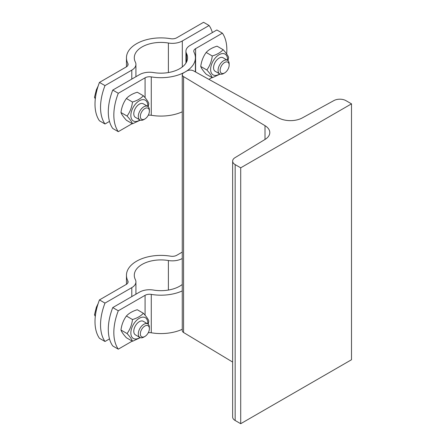 <?xml version="1.0" encoding="UTF-8"?>
<svg xmlns="http://www.w3.org/2000/svg" width="446" height="446" viewBox="0 0 446 446"><rect width="100%" height="100%" fill="white"/><g stroke="black" fill="none" stroke-linecap="round" stroke-linejoin="round"><path stroke-width="0.67" d="M193.542 70.864L278.516 117.878A17.238 9.951 0 0 0 302.316 117.906L333.931 100.562A8.619 4.973 180 0 1 345.962 100.651L351.504 103.851L240.706 167.819L235.159 164.619A8.619 4.973 180 0 1 232.639 161.101A8.619 4.973 180 0 1 235.009 157.672L265.058 139.42A17.238 9.951 0 0 0 269.797 132.562A17.238 9.951 0 0 0 265.008 125.677L183.574 76.623A4.7 2.715 180 0 1 182.263 74.744A4.7 2.715 180 0 1 183.64 72.826L186.969 70.903A4.7 2.715 180 0 1 193.542 70.864M240.706 167.819L240.706 423.7L351.504 359.732L351.504 103.851M240.706 423.7L235.159 420.5A8.619 4.973 180 0 1 232.639 416.982L232.639 161.101M232.639 362.063L183.574 332.504A4.7 2.715 180 0 1 182.263 330.625L182.263 74.744M112.749 307.584L118.29 310.778A47.008 27.139 120 0 0 118.29 349.162L112.749 345.962A47.008 27.139 -60 0 1 112.749 307.584L139.548 292.113A14.105 8.139 180 0 1 153.469 290.056A26.637 15.381 0 0 0 182.263 284.498M182.263 290.92A34.47 19.903 180 0 1 151.272 294.399A6.266 3.618 0 0 0 145.084 295.313L118.29 310.778M148.278 332.705A6.266 3.618 180 0 1 151.272 332.777A34.47 19.903 0 0 0 182.263 329.304M118.29 349.162L132.222 341.118M127.06 333.547C130.009 329.527 131.821 324.855 132.501 319.531C137.256 318.093 140.88 315.997 143.372 313.254L137.279 309.736C132.523 311.174 128.9 313.265 126.408 316.013C123.458 320.027 121.646 324.699 120.966 330.023C121.646 331.952 123.458 334.528 126.408 337.761L132.501 341.279C131.821 339.356 130.009 336.775 127.06 333.547L120.966 330.023M147.777 323.902A11.986 6.919 120 0 0 139.631 318.104A11.986 6.919 120 0 0 130.845 332.961A11.986 6.919 120 0 0 139.944 337.471M140.317 337.644L132.501 341.279M143.372 313.254C146.321 316.482 148.133 319.063 148.813 320.986L148.217 324.225M149.382 328.652L149.382 327.476A7.833 4.521 120 0 0 147.76 323.891L143.238 321.282A7.833 4.521 120 0 0 137.201 323.378A7.833 4.521 120 0 0 133.783 331.267A7.833 4.521 120 0 0 135.406 334.851L139.927 337.46A7.833 4.521 120 0 0 143.841 337.07L144.861 336.485A6.395 3.691 -60 0 1 140.339 333.876A6.395 3.691 -60 0 1 144.861 326.043A6.395 3.691 -60 0 1 149.382 328.652A6.395 3.691 -60 0 1 144.861 336.485M132.501 319.531L126.408 316.013M147.76 323.891A7.833 4.521 120 0 0 139.927 328.412A7.833 4.521 120 0 0 139.927 337.46M182.263 258.496A14.105 8.139 180 0 1 168.387 260.525A26.637 15.381 0 0 0 134.291 275.288A26.637 15.381 0 0 0 135.355 279.597A14.105 8.139 180 0 1 135.918 281.878A14.105 8.139 180 0 1 131.787 287.637L104.994 303.107A47.008 27.139 120 0 0 104.994 341.485L109.504 338.888M104.994 341.485L99.458 338.291A47.008 27.139 -60 0 1 99.458 299.907L126.251 284.436A6.266 3.618 0 0 0 128.086 281.878A6.266 3.618 0 0 0 127.835 280.863A34.47 19.903 180 0 1 126.458 275.288A34.47 19.903 180 0 1 170.584 256.182A6.266 3.618 0 0 0 176.772 255.268L182.263 252.096M99.458 299.907L104.994 303.107M98.165 303.503L96.375 307.249L94.496 314.742L95.293 316.42M95.433 315.283L94.496 314.742M194.021 52.215A34.47 19.903 180 0 1 195.398 57.79A34.47 19.903 180 0 1 185.302 71.862A34.47 19.903 180 0 1 151.272 76.896A6.266 3.618 0 0 0 145.084 77.81L118.29 93.281A47.008 27.139 120 0 0 118.29 131.665L112.749 128.465A47.008 27.139 -60 0 1 112.749 90.081L139.548 74.616A14.105 8.139 180 0 1 153.469 72.553A26.637 15.381 0 0 0 187.565 57.79A26.637 15.381 0 0 0 186.5 53.481A14.105 8.139 180 0 1 185.937 51.201A14.105 8.139 180 0 1 190.068 45.447L216.862 29.977L222.398 33.177L195.604 48.642A6.266 3.618 0 0 0 193.77 51.201A6.266 3.618 0 0 0 194.021 52.215M112.749 90.081L118.29 93.281M226.663 53.983A47.008 27.139 120 0 0 222.398 33.177M208.89 79.355L212.001 77.565M148.278 115.207A6.266 3.618 180 0 1 151.272 115.28A34.47 19.903 0 0 0 182.263 111.807M118.29 131.665L132.222 123.62M206.838 69.989C209.782 65.969 211.594 61.297 212.274 55.973C217.035 54.535 220.659 52.438 223.151 49.696L217.057 46.178C212.296 47.616 208.672 49.707 206.18 52.455C203.237 56.469 201.425 61.141 200.745 66.471C201.425 68.394 203.237 70.97 206.18 74.203L212.274 77.721C211.594 75.798 209.782 73.222 206.838 69.989L200.745 66.471M227.549 60.344A11.986 6.919 120 0 0 219.41 54.546A11.986 6.919 120 0 0 210.624 69.403A11.986 6.919 120 0 0 219.716 73.913M220.095 74.086L212.274 77.721M223.151 49.696C226.094 52.929 227.906 55.505 228.586 57.428L227.995 60.667M229.16 65.094L229.16 63.917A7.833 4.521 120 0 0 227.532 60.333L223.017 57.724A7.833 4.521 120 0 0 216.979 59.82A7.833 4.521 120 0 0 213.556 67.708A7.833 4.521 120 0 0 215.178 71.293L219.7 73.902A7.833 4.521 120 0 0 223.619 73.518L224.639 72.927A6.395 3.691 -60 0 1 220.118 70.317A6.395 3.691 -60 0 1 224.639 62.485A6.395 3.691 -60 0 1 229.16 65.094A6.395 3.691 -60 0 1 224.639 72.927M212.274 55.973L206.18 52.455M127.06 116.044C130.009 112.03 131.821 107.358 132.501 102.028C137.256 100.59 140.88 98.499 143.372 95.751L137.279 92.233C132.523 93.671 128.9 95.767 126.408 98.51C123.458 102.53 121.646 107.202 120.966 112.526C121.646 114.449 123.458 117.03 126.408 120.264L132.501 123.782C131.821 121.858 130.009 119.277 127.06 116.044L120.966 112.526M149.382 111.154L149.382 109.978A7.833 4.521 120 0 0 147.76 106.393A11.986 6.919 120 0 0 139.631 100.606A11.986 6.919 120 0 0 130.845 115.458A11.986 6.919 120 0 0 139.944 119.968A7.833 4.521 120 0 0 143.841 119.573L144.861 118.982A6.395 3.691 -60 0 1 140.339 116.373A6.395 3.691 -60 0 1 144.861 108.545A6.395 3.691 -60 0 1 149.382 111.154A6.395 3.691 -60 0 1 144.861 118.982M140.317 120.147L132.501 123.782M143.372 95.751C146.321 98.984 148.133 101.565 148.813 103.489L148.217 106.728M133.783 113.763A7.833 4.521 120 0 0 135.406 117.348L139.927 119.963A7.833 4.521 120 0 1 139.927 110.915A7.833 4.521 120 0 1 147.76 106.393L143.238 103.779A7.833 4.521 120 0 0 137.201 105.88A7.833 4.521 120 0 0 133.783 113.763M132.501 102.028L126.408 98.51M227.532 60.333A7.833 4.521 120 0 0 219.7 64.854A7.833 4.521 120 0 0 219.7 73.902M212.352 32.58A47.008 27.139 120 0 0 209.102 25.5L182.308 40.971A14.105 8.139 180 0 1 168.387 43.028A26.637 15.381 0 0 0 134.291 57.79A26.637 15.381 0 0 0 135.355 62.1A14.105 8.139 180 0 1 135.918 64.38A14.105 8.139 180 0 1 131.787 70.133L104.994 85.604A47.008 27.139 120 0 0 104.994 123.988L109.504 121.384M104.994 123.988L99.458 120.788A47.008 27.139 -60 0 1 99.458 82.404L126.251 66.939A6.266 3.618 0 0 0 128.086 64.38A6.266 3.618 0 0 0 127.835 63.365A34.47 19.903 180 0 1 126.458 57.79A34.47 19.903 180 0 1 170.584 38.685A6.266 3.618 0 0 0 176.772 37.771L203.566 22.3L209.102 25.5M99.458 82.404L104.994 85.604M98.165 86.006L96.375 89.752L94.496 97.245L95.293 98.923M95.433 97.78L94.496 97.245M235.159 420.5L235.159 164.619M265.008 139.447L265.008 125.677M183.574 332.504L183.574 76.623M151.272 332.777L151.272 294.399M145.084 295.313L145.084 315.222M131.787 287.637L131.787 296.59M127.835 280.863L127.835 282.892M168.387 260.525L168.387 290.056M195.604 72.007L195.604 48.642M151.272 115.28L151.272 76.896M145.084 77.81L145.084 97.719M186.5 62.1L186.5 53.481M131.787 70.133L131.787 79.093M182.308 66.961L182.308 40.971M127.835 63.365L127.835 65.389M168.387 43.028L168.387 72.553M126.458 284.314L126.458 275.288M135.918 294.204L135.918 281.878M195.398 71.89L195.398 57.79M185.937 51.201L185.937 63.087M126.458 66.811L126.458 57.79M135.918 76.706L135.918 64.38"/></g></svg>
